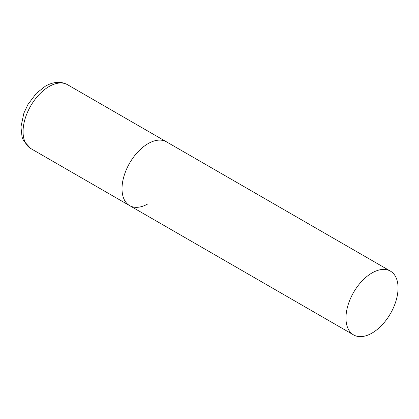 <?xml version="1.0" encoding="UTF-8"?>
<svg xmlns="http://www.w3.org/2000/svg" width="419" height="419" viewBox="0 0 419 419"><rect width="100%" height="100%" fill="white"/><g stroke="black" fill="none" stroke-linecap="round" stroke-linejoin="round"><path stroke-width="0.63" d="M148.059 203.791A36.825 21.264 -60 0 1 129.644 205.619A36.825 21.264 -60 0 1 123.998 176.106A36.825 21.264 -60 0 1 148.059 143.654A36.825 21.264 -60 0 1 166.474 141.832A36.825 21.264 120 0 0 138.092 151.694A36.825 21.264 120 0 0 122.018 188.76A36.825 21.264 120 0 0 129.644 205.619L30.692 148.483A36.825 21.264 -60 0 1 25.046 118.975A36.825 21.264 -60 0 1 49.102 86.523A36.825 21.264 -60 0 1 67.517 84.701C60.907 81.129 53.543 81.616 45.42 86.157L36.343 93.322L27.926 104.52L23.904 113.088L20.95 126.837L22.055 137.003L23.454 140.595L30.692 148.483M398.05 287.984A36.825 21.264 120 0 0 390.424 271.124A36.825 21.264 120 0 0 362.042 280.992A36.825 21.264 120 0 0 345.968 318.052A36.825 21.264 120 0 0 353.594 334.912A36.825 21.264 120 0 0 381.976 325.044A36.825 21.264 120 0 0 398.05 287.984M390.424 271.124L67.517 84.701M129.644 205.619L353.594 334.912"/></g></svg>

